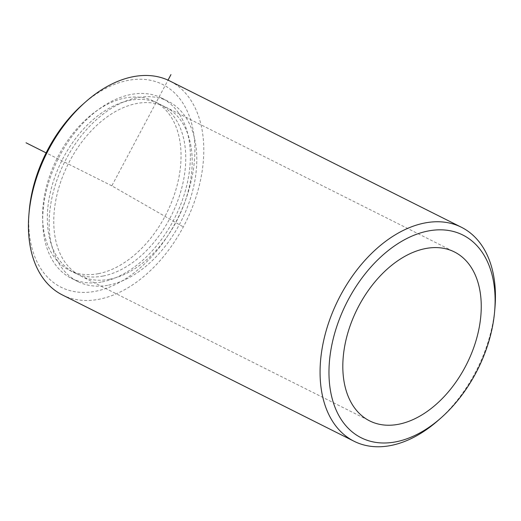 <?xml version="1.0" encoding="UTF-8"?>
<svg xmlns="http://www.w3.org/2000/svg" width="521" height="521" viewBox="0 0 521 521"><rect width="100%" height="100%" fill="white"/><g stroke="black" fill="none" stroke-linecap="round" stroke-linejoin="round"><path stroke-width="0.39" stroke-dasharray="2.6 1.95" d="M103.106 276.032A94.509 61.25 116.6 0 0 179.556 195.525A94.509 61.25 116.6 0 0 158.918 103.718A94.509 61.25 116.6 0 0 129.976 100.351A94.509 61.25 116.6 0 0 53.526 180.859A94.509 61.25 116.6 0 0 74.171 272.665A94.509 61.25 116.6 0 0 103.106 276.032M98.391 273.668A94.509 61.25 116.6 0 0 174.841 193.161A94.509 61.25 116.6 0 0 154.196 101.348A94.509 61.25 116.6 0 0 125.261 97.981A94.509 61.25 116.6 0 0 48.811 178.495A94.509 61.25 116.6 0 0 69.449 270.301A94.509 61.25 116.6 0 0 98.391 273.668M108.642 285.117A100.807 65.333 116.6 0 0 190.191 199.237A100.807 65.333 116.6 0 0 168.172 101.308A100.807 65.333 116.6 0 0 137.303 97.72A100.807 65.333 116.6 0 0 55.76 183.594A100.807 65.333 116.6 0 0 77.779 281.522A100.807 65.333 116.6 0 0 108.642 285.117M102.214 281.887A100.807 65.333 116.6 0 0 183.757 196.013A100.807 65.333 116.6 0 0 161.738 98.085A100.807 65.333 116.6 0 0 130.875 94.49A100.807 65.333 116.6 0 0 49.326 180.37A100.807 65.333 116.6 0 0 71.344 278.299A100.807 65.333 116.6 0 0 102.214 281.887M109.54 279.263A94.509 61.25 116.6 0 0 185.99 198.748A94.509 61.25 116.6 0 0 165.346 106.942A94.509 61.25 116.6 0 0 136.411 103.575A94.509 61.25 116.6 0 0 59.961 184.082A94.509 61.25 116.6 0 0 80.605 275.896A94.509 61.25 116.6 0 0 109.54 279.263M29.209 211.005A113.409 73.5 116.6 0 0 95.701 291.232A113.409 73.5 116.6 0 0 193.324 169.996A113.409 73.5 116.6 0 0 127.945 80.416A113.409 73.5 116.6 0 0 82.605 104.552M62.442 294.977A119.706 77.583 116.6 0 0 99.094 299.243A119.706 77.583 116.6 0 0 195.935 197.264A119.706 77.583 116.6 0 0 169.787 80.976M438.584 420.05A119.706 77.583 116.6 0 0 494.95 307.683M182.708 226.544L111.826 185.828L168.023 80.13M111.826 185.828L46.122 152.868M154.196 101.348L158.918 103.718M69.449 270.301L74.171 272.665M161.738 98.085L168.172 101.308M71.344 278.299L77.779 281.522M165.346 106.942L454.41 251.936M80.605 275.896L369.663 420.89"/><path stroke-width="0.78" d="M398.604 424.257A94.509 61.25 116.6 0 0 475.054 343.743A94.509 61.25 116.6 0 0 454.41 251.936A94.509 61.25 116.6 0 0 425.468 248.569A94.509 61.25 116.6 0 0 349.018 329.077A94.509 61.25 116.6 0 0 369.663 420.89A94.509 61.25 116.6 0 0 398.604 424.257M494.65 311.232L494.95 307.683A119.706 77.583 116.6 0 0 461.417 227.26L169.787 80.976A119.706 77.583 116.6 0 0 133.129 76.711A119.706 77.583 116.6 0 0 85.275 102.188L82.605 104.552A113.409 73.5 116.6 0 0 29.209 211.005L28.909 214.554A119.706 77.583 116.6 0 0 62.442 294.977L354.072 441.261A119.706 77.583 116.6 0 0 390.73 445.527A119.706 77.583 116.6 0 0 438.584 420.05L441.254 417.686A113.409 73.5 116.6 0 0 494.65 311.232A113.409 73.5 116.6 0 0 428.158 230.998A113.409 73.5 116.6 0 0 330.535 352.242A113.409 73.5 116.6 0 0 395.914 441.821A113.409 73.5 116.6 0 0 441.254 417.686M85.275 102.188A119.706 77.583 116.6 0 0 28.909 214.554M461.417 227.26A119.706 77.583 116.6 0 0 424.765 222.995A119.706 77.583 116.6 0 0 327.924 324.974A119.706 77.583 116.6 0 0 354.072 441.261M168.023 80.13L170.96 74.607M46.122 152.868L26.05 142.8"/></g></svg>
